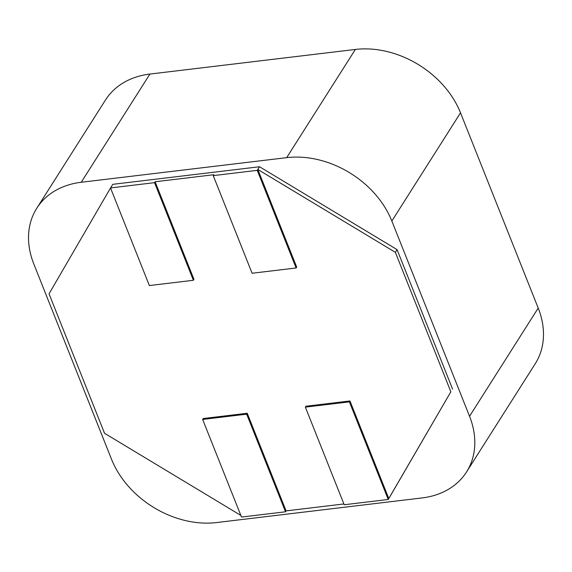 <?xml version="1.0" encoding="UTF-8"?>
<svg xmlns="http://www.w3.org/2000/svg" width="572" height="572" viewBox="0 0 572 572"><rect width="100%" height="100%" fill="white"/><g stroke="black" fill="none" stroke-linecap="round" stroke-linejoin="round"><path stroke-width="0.86" d="M349.957 400.958L349.385 401.859L305.362 407.135L305.934 406.234L349.957 400.958L388.81 498.577L450.858 391.791L395.359 252.331L257.829 169.455L296.682 267.074L296.11 267.975L257.257 170.356L213.234 175.625L213.806 174.725L155.112 181.76L193.958 279.379L193.386 280.28L154.54 182.661L155.112 181.76M110.532 187.981L49.042 293.822L104.54 433.283L240.841 515.422M202.645 419.44L241.491 517.059L285.514 511.79L246.668 414.164L202.645 419.44L203.217 418.54L247.24 413.263L286.086 510.889L343.894 503.961M305.362 407.135L344.215 504.754L388.238 499.478L450.858 391.791M285.514 511.79L286.086 510.889M246.668 414.164L247.24 413.263M257.257 170.356L259.545 166.745L112.806 184.327L110.518 187.938L149.363 285.557L193.386 280.28M154.54 182.661L110.518 187.938M213.234 175.625L252.088 273.252L296.11 267.975M259.545 166.745L397.075 249.628L395.359 252.331M397.075 249.628L452.574 389.089M388.238 499.478L349.385 401.859M286.679 157.65A86.837 66.76 32.4 0 1 391.841 221.028L469.541 416.273A86.837 66.76 32.4 0 1 466.552 471.95A86.837 66.76 32.4 0 1 422.093 497.933L216.652 522.551A86.837 66.76 32.4 0 1 111.483 459.173L33.791 263.928A86.837 66.76 32.4 0 1 36.772 208.251A86.837 66.76 32.4 0 1 81.238 182.268L286.679 157.65L355.348 49.449A86.837 66.76 -147.6 0 1 460.517 112.827L538.209 308.072L469.541 416.273M81.238 182.268L149.907 74.067L355.348 49.449M149.907 74.067A86.837 66.76 -147.6 0 0 105.448 100.05L36.772 208.251M466.552 471.95L535.228 363.749A86.837 66.76 -147.6 0 0 538.209 308.072M391.841 221.028L460.517 112.827"/></g></svg>
